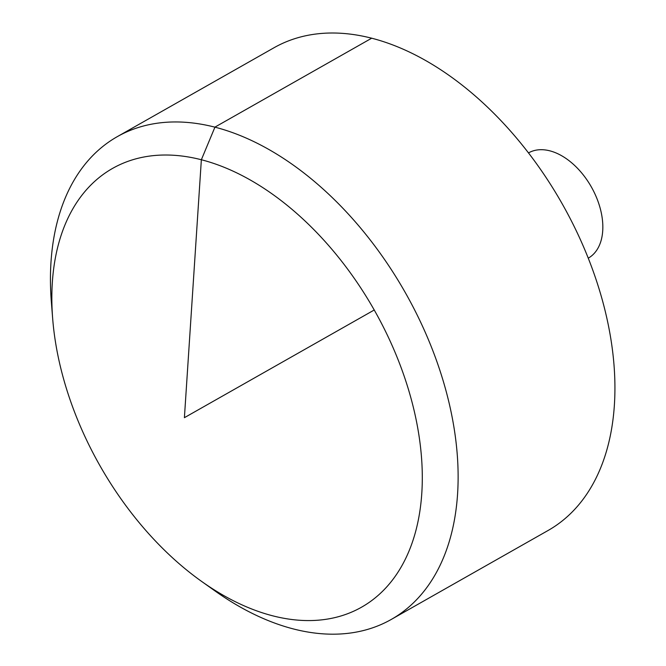 <?xml version="1.0" encoding="UTF-8"?>
<svg xmlns="http://www.w3.org/2000/svg" width="666" height="666" viewBox="0 0 666 666"><rect width="100%" height="100%" fill="white"/><g stroke="black" fill="none" stroke-linecap="round" stroke-linejoin="round"><path stroke-width="1" d="M52.689 318.848L51.374 302.173A277.555 173.543 60.4 0 1 117.308 136.638L274.109 47.694A277.555 173.543 60.4 0 1 562.004 203.48A277.555 173.543 60.4 0 1 548.01 530.527L391.208 619.472A277.555 173.543 60.4 0 1 215.285 591.133L201.656 581.443A252.239 157.709 -119.6 0 0 418.814 434.498A252.239 157.709 -119.6 0 0 210.373 162.329A252.239 157.709 -119.6 0 0 52.689 318.848A252.239 157.709 -119.6 0 0 55.328 341.109A252.239 157.709 -119.6 0 0 201.656 581.443M117.308 136.638A277.555 173.543 60.4 0 1 405.203 292.432A277.555 173.543 60.4 0 1 391.208 619.472M528.513 152.905L528.521 152.897A60.523 37.837 60.4 0 1 591.3 186.863A60.523 37.837 60.4 0 1 588.245 258.175L588.228 258.183M374.25 309.99L184.399 417.682L201.357 159.748L214.96 127.106L371.761 38.162"/></g></svg>
